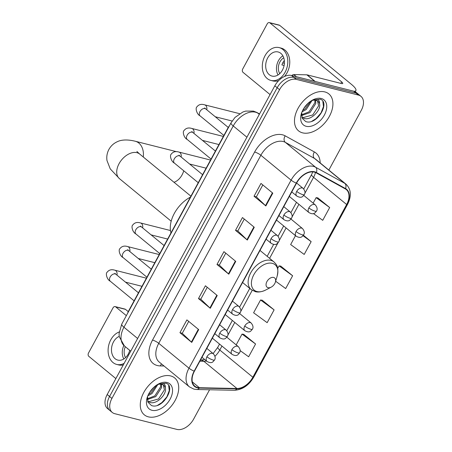 <?xml version="1.0" encoding="UTF-8"?>
<svg xmlns="http://www.w3.org/2000/svg" width="452" height="452" viewBox="0 0 452 452"><rect width="100%" height="100%" fill="white"/><g stroke="black" fill="none" stroke-linecap="round" stroke-linejoin="round"><path stroke-width="0.68" d="M127.526 313.485A14.927 9.554 -50.6 0 1 128.854 310.496L227.712 128.419A14.927 9.554 -50.6 0 1 229.559 125.56M328.853 170.065L361.278 110.35A14.927 9.554 129.4 0 0 360.956 96.338L356.232 92.451A14.927 9.554 129.4 0 0 353.69 91.191L291.58 75.49A14.927 9.554 129.4 0 0 274.827 85.801L107.197 394.539A14.927 9.554 129.4 0 0 107.519 408.551L109.881 410.495A14.927 9.554 129.4 0 1 109.559 396.483A14.927 9.554 129.4 0 0 109.881 410.495L112.243 412.439A14.927 9.554 129.4 0 0 114.785 413.699L176.896 429.4A14.927 9.554 129.4 0 0 193.648 419.089L209.564 389.765M360.956 96.338A14.927 9.554 129.4 0 0 358.419 95.078L296.309 79.377A14.927 9.554 129.4 0 0 279.551 89.688L277.189 87.745L109.559 396.483L277.189 87.745A14.927 9.554 129.4 0 1 293.941 77.433A14.927 9.554 129.4 0 0 277.189 87.745L274.827 85.801M358.419 95.078L356.052 93.135L293.941 77.433L356.052 93.135A14.927 9.554 129.4 0 1 358.594 94.395A14.927 9.554 129.4 0 0 356.052 93.135L353.69 91.191M148.386 416.857A23.888 15.289 129.4 0 0 173.398 403.303A23.888 15.289 129.4 0 0 174.675 377.94A23.888 15.289 129.4 0 0 170.613 375.923A23.888 15.289 129.4 0 0 145.6 389.477A23.888 15.289 129.4 0 0 144.324 414.84A23.888 15.289 129.4 0 0 148.386 416.857A23.888 15.289 129.4 0 0 173.398 403.303A23.888 15.289 129.4 0 0 174.675 377.94A23.888 15.289 129.4 0 0 170.613 375.923A23.888 15.289 129.4 0 0 145.6 389.477A23.888 15.289 129.4 0 0 144.324 414.84A23.888 15.289 129.4 0 0 148.386 416.857M302.586 132.854A23.888 15.289 129.4 0 0 327.598 119.3A23.888 15.289 129.4 0 0 328.875 93.937A23.888 15.289 129.4 0 0 324.813 91.914A23.888 15.289 129.4 0 0 299.8 105.469A23.888 15.289 129.4 0 0 298.523 130.831A23.888 15.289 129.4 0 0 302.586 132.854A23.888 15.289 129.4 0 0 327.598 119.3A23.888 15.289 129.4 0 0 328.875 93.937A23.888 15.289 129.4 0 0 324.813 91.914A23.888 15.289 129.4 0 0 299.8 105.469A23.888 15.289 129.4 0 0 298.523 130.831A23.888 15.289 129.4 0 0 302.586 132.854M197.49 387.477A15.927 10.193 -50.6 0 1 194.784 386.132A15.927 10.193 -50.6 0 1 194.439 371.188L296.546 183.133A15.927 10.193 -50.6 0 1 316.117 172.794L345.3 188.896A15.927 10.193 -50.6 0 1 346.3 189.574A15.927 10.193 -50.6 0 1 346.644 204.519L252.866 377.239A15.927 10.193 -50.6 0 1 236.927 388.488L199.422 387.731A15.927 10.193 -50.6 0 1 197.49 387.477M197.304 387.822A16.323 10.447 129.4 0 0 199.281 388.076L236.791 388.839A16.323 10.447 129.4 0 0 253.131 377.301L346.91 204.587A16.323 10.447 129.4 0 0 345.526 188.569L316.349 172.472A16.323 10.447 129.4 0 0 296.286 183.066L194.179 371.12A16.323 10.447 129.4 0 0 197.304 387.822M272.793 193.151L260.985 183.439L254.035 196.23L265.849 205.948L272.793 193.151M262.815 184.947L256.352 196.852L265.477 205.62A3.983 0.881 28.5 0 0 265.849 205.948M256.369 196.818L254.035 196.23M254.273 227.266L242.458 217.553L235.515 230.345L247.323 240.063L254.273 227.266M244.295 219.062L237.825 230.966L246.956 239.735A3.983 0.881 28.5 0 0 247.323 240.063M237.842 230.932L235.515 230.345M198.705 329.61L186.891 319.897L179.947 332.689L191.755 342.407L198.705 329.61M188.721 321.406L182.258 333.31L191.388 342.079A3.983 0.881 28.5 0 0 191.755 342.407M182.275 333.277L179.947 332.689M217.226 295.495L205.417 285.783L198.468 298.574L210.282 308.292L217.226 295.495M207.248 287.291L200.784 299.196L209.909 307.965A3.983 0.881 28.5 0 0 210.282 308.292M200.801 299.162L198.468 298.574M235.746 261.38L223.938 251.668L216.994 264.46L228.802 274.178L235.746 261.38M225.768 253.176L219.305 265.081L228.435 273.85A3.983 0.881 28.5 0 0 228.802 274.178M219.322 265.047L216.994 264.46M279.551 89.688L111.921 398.427A14.927 9.554 129.4 0 0 112.243 412.439M313.434 213.547L322.728 220.327L329.677 207.53L317.824 197.891M274.104 309.874L260.55 299.987L253.606 312.784L267.16 322.671L274.104 309.874L262.256 300.235M240.148 350.588L248.64 356.786L255.583 343.989L243.73 334.35M295.478 235.661L290.653 244.555L304.207 254.442L311.151 241.645L303.365 235.243M275.647 281.234L285.681 288.557L292.63 275.76L280.777 266.121M292.63 275.76L279.076 265.872L277.686 268.426M279.076 265.872L280.935 266.143M260.55 299.987L262.414 300.258M255.583 343.989L242.029 334.101L236.181 344.876M242.029 334.101L243.888 334.373M311.151 241.645L302.998 235.701M329.677 207.53L316.117 197.643L313.14 203.129M316.117 197.643L317.982 197.914M150.403 391.195A16.221 10.385 129.4 0 0 152.646 388.471M153.827 387.302L149.55 392.477M157.838 384.533L151.996 393.545L147.793 395.907M156.573 385.127L151.058 392.777L148.448 394.455M161.426 384.245L161.607 387.505L155.748 396.63L147.341 399.557M160.663 384.155L160.669 386.737L154.81 395.862L147.318 398.828M158.042 384.217L163.556 383.703C164.957 384.409 165.539 385.765 165.302 387.776A11.249 7.198 129.4 0 0 163.692 385.273A11.249 7.198 129.4 0 0 161.776 384.324A11.249 7.198 129.4 0 0 157.076 384.793M165.302 387.776C167.359 393.845 156.725 404.981 149.861 402.404L147.601 401.161M163.313 384.997L164.421 389.822L158.562 398.946L148.923 401.63L147.572 401.054M147.561 396.489L147.968 402.246L151.499 405.551C162.737 409.862 176.512 386.132 165.94 383.223L158.29 384.098M151.951 410.292A16.221 10.385 129.4 0 0 170.155 399.082A16.221 10.385 129.4 0 0 167.048 382.488A16.221 10.385 129.4 0 0 158.516 383.963A16.221 10.385 129.4 0 0 147.115 397.822A16.221 10.385 129.4 0 0 151.951 410.292M168.652 385.533L169.268 390.584L166.833 396.935L161.822 402.636L157.618 405.286M115.689 306.885A2.486 1.831 -75.8 0 0 115.141 306.603L124.95 309.083A2.486 1.831 104.2 0 1 125.498 309.366L115.689 306.885L126.351 315.649M128.272 311.648L125.498 309.366M115.141 306.603A2.486 1.831 -75.8 0 0 113.056 307.801L88.513 353.006A2.486 1.831 -75.8 0 0 88.835 356.351L115.859 378.584M119.209 336.395A12.441 9.153 -75.8 0 0 113.469 341.955A12.441 9.153 -75.8 0 0 117.802 360.091A12.441 9.153 -75.8 0 0 128.238 354.097A12.441 9.153 -75.8 0 0 129.713 350.311M123.859 345.469A12.441 9.153 -75.8 0 0 123.825 358.967M127.775 348.712A9.955 7.322 104.2 0 0 127.707 348.927L128.182 349.046M125.334 346.707A9.955 7.322 -75.8 0 0 125.566 357.617M119.187 331.983A16.922 12.447 -75.8 0 0 110.813 339.768A16.922 12.447 -75.8 0 0 116.706 364.431A16.922 12.447 -75.8 0 0 124.136 363.346M116.706 364.431L118.667 364.928A16.922 12.447 -75.8 0 0 123.277 364.928M174.003 182.28A15.927 11.712 -75.8 0 0 182.066 174.89A15.927 11.712 -75.8 0 0 183.749 170.788M176.54 151.68A15.927 11.712 -75.8 0 0 176.517 151.674L135.329 141.261A15.927 11.712 104.2 0 1 143.267 156.997M273.63 277.443A5.972 3.825 129.4 0 0 266.929 281.568A5.972 3.825 129.4 0 0 268.076 287.681A5.972 3.825 129.4 0 0 271.217 287.133A5.972 3.825 129.4 0 0 275.409 282.037A5.972 3.825 129.4 0 0 273.63 277.443M190.411 197.117A27.369 17.521 129.4 0 0 170.969 232.921M354.159 91.327A19.905 4.418 28.5 0 0 355.877 90.575A19.905 4.418 28.5 0 0 351.458 84.377L279.703 25.357L269.895 22.882L341.65 81.902A4.978 1.107 -151.5 0 1 342.752 83.45A4.978 1.107 -151.5 0 1 341.333 83.501L307.151 74.862L315.157 81.45M269.895 22.882A2.486 1.831 -75.8 0 0 269.347 22.6L279.155 25.08A2.486 1.831 104.2 0 1 279.703 25.357M269.347 22.6A2.486 1.831 -75.8 0 0 267.262 23.798L242.718 68.998A2.486 1.831 -75.8 0 0 243.035 72.348L270.064 94.575M291.868 75.563A2.486 1.593 -50.6 0 1 293.817 74.557L306.851 74.823A2.486 1.593 -50.6 0 1 307.151 74.862M267.674 57.952A12.441 9.153 -75.8 0 0 272.008 76.083A12.441 9.153 -75.8 0 0 282.438 70.094A12.441 9.153 -75.8 0 0 278.104 51.957A12.441 9.153 -75.8 0 0 267.674 57.952M282.873 55.811A12.441 9.153 -75.8 0 0 278.46 60.675A12.441 9.153 -75.8 0 0 278.031 74.964M284.359 60.692L284.223 60.658A9.955 7.322 104.2 0 0 282.879 62.636A9.955 7.322 104.2 0 0 281.907 64.924L284.105 65.478M283.76 57.822A9.955 7.322 -75.8 0 0 279.935 61.89A9.955 7.322 -75.8 0 0 279.765 73.614M284.472 76.484A16.922 12.447 -75.8 0 0 287.054 72.778A16.922 12.447 -75.8 0 0 281.161 48.115L279.2 47.618A16.922 12.447 -75.8 0 0 265.013 55.765A16.922 12.447 -75.8 0 0 270.906 80.428A16.922 12.447 -75.8 0 0 285.093 72.28A16.922 12.447 -75.8 0 0 279.2 47.618M270.906 80.428L272.872 80.925A16.922 12.447 -75.8 0 0 278.788 80.524M284.398 63.32L282.737 62.901M304.608 107.192A16.221 10.385 129.4 0 0 306.851 104.463M308.027 103.299L303.75 108.474M312.038 100.525L306.202 109.542L301.992 111.898M310.773 101.118L305.264 108.768L302.648 110.452M315.626 100.242L315.807 103.502L309.948 112.627L301.546 115.554M314.869 100.152L314.869 102.728L309.015 111.853L301.518 114.819M312.247 100.214L317.756 99.7C319.163 100.4 319.745 101.756 319.502 103.768A11.249 7.198 129.4 0 0 317.892 101.271A11.249 7.198 129.4 0 0 315.982 100.321A11.249 7.198 129.4 0 0 311.275 100.79M319.502 103.768C321.558 109.842 310.925 120.978 304.06 118.396L301.8 117.153M317.513 100.988L318.62 105.813L312.761 114.938L303.122 117.627L301.772 117.045M301.767 112.486L302.173 118.238L305.699 121.543C316.937 125.859 330.717 102.124 320.146 99.22L312.496 100.09M306.151 126.289A16.221 10.385 129.4 0 0 324.355 115.079A16.221 10.385 129.4 0 0 321.248 98.485A16.221 10.385 129.4 0 0 312.716 99.96A16.221 10.385 129.4 0 0 301.32 113.819A16.221 10.385 129.4 0 0 306.151 126.289M322.852 101.53L323.474 106.576L321.039 112.932L316.021 118.633L311.818 121.277M259.499 114.034L257.697 113.045A19.905 12.741 129.4 0 0 255.566 112.209A19.905 12.741 129.4 0 0 233.232 125.961L123.944 327.237A19.905 12.741 129.4 0 0 124.379 345.916L119.243 336.633L119.062 333.616L121.735 324.14L231.023 122.865A9.955 2.209 -151.5 0 0 233.232 125.961L246.911 137.216M137.628 338.491L123.944 327.237A9.955 2.209 -151.5 0 1 121.735 324.14M259.318 114.373L257.697 113.045A9.955 7.594 -61.1 0 0 256.809 112.441L259.544 113.949M107.197 394.539L111.921 398.427M291.58 75.49L296.309 79.377M164.031 365.99L160.313 365.917A24.883 15.927 -50.6 0 1 152.527 340.068L254.634 152.013A4.978 1.107 -151.5 0 1 260.86 155.268L158.754 343.322A19.905 12.741 129.4 0 0 159.183 362.007L189.422 386.878A19.905 12.741 -50.6 0 1 188.987 368.194A4.978 1.107 28.5 0 0 194.179 371.12M254.634 152.013A24.883 15.927 -50.6 0 1 282.556 134.82A24.883 15.927 -50.6 0 1 285.218 135.866L314.4 151.962A24.883 15.927 -50.6 0 1 320.185 162.94M283.195 141.516A19.905 12.741 129.4 0 0 260.86 155.268L291.094 180.139A19.905 12.741 -50.6 0 1 315.564 167.217L344.74 183.32A19.905 12.741 -50.6 0 1 345.995 184.167L315.762 159.296A19.905 12.741 129.4 0 0 314.507 158.449L285.325 142.346A19.905 12.741 129.4 0 0 283.195 141.516M189.422 386.878L193.897 389.121L196.829 389.505A4.978 3.413 -88.8 0 0 199.281 388.076M196.829 389.505L234.334 390.268C242.345 389.816 248.815 385.432 253.753 377.115A4.978 1.107 -151.5 0 1 253.131 377.301M346.91 204.587A4.978 1.107 28.5 0 0 347.531 204.394C351.718 196.032 351.204 189.286 345.995 184.167M345.526 188.569A4.978 3.797 -61.1 0 0 344.74 183.32L314.507 158.449A4.978 3.797 118.9 0 1 314.4 151.962M234.334 390.268A4.978 3.413 -88.8 0 0 236.791 388.839M316.349 172.472A4.978 3.797 -61.1 0 0 315.564 167.217L285.325 142.346A4.978 3.797 118.9 0 1 285.218 135.866M296.286 183.066A4.978 1.107 -151.5 0 1 291.094 180.139L188.987 368.194L158.754 343.322A4.978 1.107 -151.5 0 0 152.527 340.068M160.313 365.917A4.978 3.413 91.2 0 1 161.63 364.018M346.644 204.519L313.575 177.314A15.927 10.193 129.4 0 0 315.479 172.483M199.422 387.731L192.32 381.889M236.927 388.488L203.858 361.289A15.927 10.193 129.4 0 0 206.491 361.012M199.857 361.204L203.858 361.289A8.955 6.142 91.2 0 0 200.954 360.148L204.587 359.442M214.971 356.244A15.927 10.193 129.4 0 0 219.796 350.034L221.955 346.062M252.866 377.239L219.796 350.034A8.955 1.989 -151.5 0 1 217.807 347.249L219.531 344.074M227.831 335.231L234.78 322.44M240.656 311.609L252.216 290.325M269.59 258.324L277.997 242.843M279.138 240.735L286.088 227.938M291.969 217.113L298.913 204.315M304.795 193.49L313.575 177.314A8.955 1.989 -151.5 0 1 311.586 174.528L312.829 171.89M235.368 261.07L228.435 273.85M216.847 295.184L209.909 307.965M198.326 329.299L191.388 342.079M253.894 226.955L246.956 239.735M272.415 192.84L265.477 205.62M171.184 221.203L119.413 178.619A15.927 10.193 -50.6 0 1 119.068 163.675A15.927 10.193 -50.6 0 1 136.939 152.674A15.927 10.193 -50.6 0 1 139.645 154.019L136.883 151.431M272.29 263.341A16.458 10.537 129.4 0 0 253.821 274.709A16.458 10.537 129.4 0 0 256.973 291.546A16.458 10.537 129.4 0 0 265.629 290.048C259.917 292.777 256.386 291.969 255.301 291.636L251.159 289.562A17.916 11.47 129.4 0 1 252.12 270.539A17.916 11.47 129.4 0 1 270.878 260.375A17.916 11.47 129.4 0 1 273.923 261.889C276.46 264.618 279.087 266.544 277.195 275.991A16.458 10.537 129.4 0 0 272.29 263.341M206.92 356.781A4.978 3.187 129.4 0 0 207.027 361.453C209.796 362.962 211.824 363.018 213.112 361.634L214.559 359.984A4.978 1.107 -151.5 0 1 213.141 360.035A4.978 1.107 28.5 0 1 206.92 356.781A4.978 3.187 129.4 0 1 212.502 353.345A4.978 3.187 129.4 0 1 213.35 353.763C215.299 356.142 215.706 358.216 214.559 359.984M115.158 273.906L114.881 273.285L115.944 274.291A4.48 2.865 129.4 0 0 115.181 273.912A4.48 2.865 129.4 0 0 110.294 276.765A4.48 2.865 129.4 0 0 110.254 281.206C107.039 279.737 105.305 273.477 107.113 272.24C108.949 269.85 111.52 269.172 114.825 270.2A4.48 3.294 104.2 0 1 116.972 275.138M219.745 333.158A4.978 3.187 129.4 0 0 219.853 337.825C222.627 339.333 224.655 339.395 225.938 338.011L227.39 336.356A4.978 1.107 -151.5 0 1 225.966 336.412A4.978 1.107 28.5 0 1 219.745 333.158A4.978 3.187 129.4 0 1 225.328 329.717A4.978 3.187 129.4 0 1 226.175 330.141C228.13 332.519 228.531 334.593 227.39 336.356M127.984 250.278L127.713 249.657L128.769 250.662A4.48 2.865 129.4 0 0 128.006 250.284A4.48 2.865 129.4 0 0 123.119 253.143A4.48 2.865 129.4 0 0 123.08 257.583C119.865 256.114 118.13 249.849 119.938 248.611C121.774 246.221 124.345 245.543 127.656 246.577A4.48 3.294 104.2 0 1 129.797 251.51M232.571 309.535A4.978 3.187 129.4 0 0 232.678 314.202C235.452 315.711 237.481 315.773 238.763 314.389L240.215 312.733A4.978 1.107 -151.5 0 1 238.797 312.79A4.978 1.107 28.5 0 1 232.571 309.535A4.978 3.187 129.4 0 1 238.159 306.094A4.978 3.187 129.4 0 1 239.001 306.518C240.956 308.897 241.357 310.965 240.215 312.733M140.815 226.655L140.538 226.034L141.595 227.04A4.48 2.865 129.4 0 0 140.832 226.661A4.48 2.865 129.4 0 0 135.945 229.514A4.48 2.865 129.4 0 0 135.905 233.961C132.69 232.492 130.956 226.226 132.769 224.989C134.6 222.599 137.171 221.921 140.482 222.955A4.48 3.294 104.2 0 1 142.629 227.887M271.053 238.662A4.978 3.187 129.4 0 0 271.16 243.329C273.935 244.837 275.963 244.899 277.245 243.515L278.698 241.86A4.978 1.107 -151.5 0 1 277.274 241.916A4.978 1.107 28.5 0 1 271.053 238.662A4.978 3.187 129.4 0 1 276.641 235.221A4.978 3.187 129.4 0 1 277.483 235.645C279.438 238.023 279.839 240.091 278.698 241.86M179.291 155.782L179.02 155.16L180.077 156.166A4.48 2.865 129.4 0 0 179.314 155.787A4.48 2.865 129.4 0 0 174.427 158.641A4.48 2.865 129.4 0 0 174.387 163.087C171.172 161.618 169.438 155.352 171.246 154.115C173.082 151.725 175.653 151.047 178.964 152.081A4.48 3.294 104.2 0 1 181.105 157.013M283.879 215.033A4.978 3.187 129.4 0 0 283.986 219.706C286.76 221.214 288.788 221.277 290.077 219.887L291.523 218.237A4.978 1.107 -151.5 0 1 290.105 218.288A4.978 1.107 28.5 0 1 283.879 215.033A4.978 3.187 129.4 0 1 289.466 211.598A4.978 3.187 129.4 0 1 290.314 212.016C292.263 214.395 292.664 216.468 291.523 218.237M192.123 132.159L191.846 131.538L192.902 132.543A4.48 2.865 129.4 0 0 192.145 132.165A4.48 2.865 129.4 0 0 187.252 135.018A4.48 2.865 129.4 0 0 187.213 139.459C183.998 137.99 182.269 131.73 184.077 130.492C185.908 128.102 188.484 127.424 191.789 128.453A4.48 3.294 104.2 0 1 193.936 133.391M296.71 191.411A4.978 3.187 129.4 0 0 296.817 196.078C299.586 197.586 301.614 197.648 302.902 196.264L304.349 194.614A4.978 1.107 -151.5 0 1 302.93 194.665A4.978 1.107 28.5 0 1 296.71 191.411A4.978 3.187 129.4 0 1 302.292 187.97A4.978 3.187 129.4 0 1 303.139 188.394C305.089 190.772 305.495 192.846 304.349 194.614M204.948 108.536L204.671 107.909L205.733 108.921A4.48 2.865 129.4 0 0 204.971 108.536A4.48 2.865 129.4 0 0 200.078 111.395A4.48 2.865 129.4 0 0 200.038 115.836C196.823 114.367 195.094 108.101 196.902 106.87C198.739 104.48 201.309 103.796 204.615 104.83A4.48 3.294 104.2 0 1 206.762 109.768M231.899 349.662A4.978 3.187 129.4 0 0 232.006 354.334C234.78 355.843 236.808 355.905 238.091 354.515L239.543 352.865A4.978 1.107 -151.5 0 1 238.125 352.916A4.978 1.107 28.5 0 1 231.899 349.662A4.978 3.187 129.4 0 1 237.486 346.226A4.978 3.187 129.4 0 1 238.328 346.644C240.283 349.023 240.684 351.097 239.543 352.865M244.73 326.039A4.978 3.187 129.4 0 0 244.837 330.706C247.606 332.214 249.634 332.276 250.922 330.892L252.369 329.242A4.978 1.107 -151.5 0 1 250.95 329.293A4.978 1.107 28.5 0 1 244.73 326.039A4.978 3.187 129.4 0 1 250.312 322.598A4.978 3.187 129.4 0 1 251.159 323.022C253.109 325.4 253.515 327.474 252.369 329.242M296.037 231.543A4.978 3.187 129.4 0 0 296.145 236.21C298.913 237.718 300.942 237.78 302.23 236.396L303.676 234.741A4.978 1.107 -151.5 0 1 302.258 234.797A4.978 1.107 28.5 0 1 296.037 231.543A4.978 3.187 129.4 0 1 301.62 228.102A4.978 3.187 129.4 0 1 302.467 228.526C304.416 230.904 304.823 232.978 303.676 234.741M308.863 207.914A4.978 3.187 129.4 0 0 308.97 212.587C311.739 214.095 313.767 214.158 315.055 212.768L316.507 211.118A4.978 1.107 -151.5 0 1 315.084 211.174A4.978 1.107 28.5 0 1 308.863 207.914A4.978 3.187 129.4 0 1 314.445 204.479A4.978 3.187 129.4 0 1 315.293 204.897C317.242 207.276 317.649 209.349 316.507 211.118M341.65 81.902L340.848 83.383M314.795 81.354L306.851 74.823M293.817 74.557L296.444 76.716M231.023 122.865L235.023 117.407L242.91 111.983L245.645 111.102L253.38 111.09L256.809 112.441M124.379 345.916L130.752 351.159M253.753 377.115L347.531 204.394M213.135 353.588L217.807 347.249M226.78 330.728L232.362 320.445M239.605 307.1L249.758 288.404M267.172 256.335L273.641 244.413M278.087 236.226L283.67 225.949M290.913 212.604L296.495 202.326M303.738 188.981L311.586 174.528M200.439 360.137L200.954 360.148M119.413 178.619L110.243 168.878L106.988 160.562C106.406 156.697 107.045 152.985 108.904 149.431C110.876 145.934 113.638 143.38 117.198 141.764C120.763 139.911 126.871 139.143 135.329 141.261M242.588 282.511L251.159 289.562M260.002 250.436L273.923 261.889M275.409 282.037L277.195 275.991M271.217 287.133L265.629 290.048M190.913 196.191L139.645 154.019M134.103 300.823L110.254 281.206M201.982 357.3L207.027 361.453M114.825 270.2L146.397 278.183M138.453 292.806L115.944 274.291M206.818 348.39L213.35 353.763M125.481 282.133L141.984 286.308M146.928 277.2L123.08 257.583M214.807 333.678L219.853 337.825M127.656 246.577L159.223 254.555M151.284 269.183L128.769 250.662M219.644 324.768L226.175 330.141M138.306 258.51L154.816 262.68M159.759 253.578L135.905 233.961M227.633 310.049L232.678 314.202M140.482 222.955L170.46 230.531M164.11 245.56L141.595 227.04M232.469 301.145L239.001 306.518M151.132 234.882L167.641 239.057M198.236 182.704L174.387 163.087M266.115 239.176L271.16 243.329M178.964 152.081L210.53 160.059M202.592 174.687L180.077 156.166M270.951 230.271L277.483 235.645M189.614 164.014L206.123 168.184M211.067 159.081L187.213 139.459M278.94 215.553L283.986 219.706M191.789 128.453L223.361 136.436M215.418 151.058L192.902 132.543M283.777 206.643L290.314 212.016M202.439 140.386L218.949 144.561M223.893 135.453L200.038 115.836M291.772 191.93L296.817 196.078M204.615 104.83L239.605 113.672M228.266 127.453L205.733 108.921M296.608 183.02L303.139 188.394M215.271 116.763L232.13 121.023M212.367 338.175L232.006 354.334M226.825 337.181L238.328 346.644M225.192 314.552L244.837 330.706M239.656 313.558L251.159 323.022M276.5 220.051L296.145 236.21M290.964 219.062L302.467 228.526M289.325 196.428L308.97 212.587M303.789 195.439L315.293 204.897M355.877 90.575L355.221 91.779"/></g></svg>
